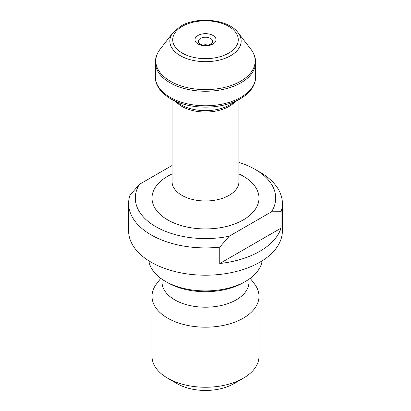<?xml version="1.0" encoding="UTF-8"?>
<svg xmlns="http://www.w3.org/2000/svg" width="411" height="411" viewBox="0 0 411 411"><rect width="100%" height="100%" fill="white"/><g stroke="black" fill="none" stroke-linecap="round" stroke-linejoin="round"><path stroke-width="0.62" d="M128.607 203.512L128.607 230.807A76.893 44.393 0 0 0 205.5 275.2A76.893 44.393 0 0 0 282.393 230.807L282.393 203.512A76.893 44.393 180 0 1 281.052 211.752L281.052 228.131A76.893 44.393 180 0 1 219.777 263.508L219.777 247.129A76.893 44.393 180 0 1 128.607 203.512A76.893 44.393 180 0 1 129.948 195.271L139.442 184.328A70.204 40.535 0 0 0 155.856 226.713A70.204 40.535 0 0 0 229.271 236.191L219.777 247.129M281.052 211.752L271.558 211.773A70.204 40.535 0 0 0 255.144 169.389L259.87 172.122A76.893 44.393 180 0 1 282.393 203.512M255.144 169.389A70.204 40.535 0 0 0 238.93 162.412M271.558 211.773L229.271 236.191M172.07 165.489L139.442 184.328M160.804 278.37L156.673 283.698A53.492 30.882 0 0 0 152.008 296.305L152.008 356.368A53.492 30.882 0 0 0 167.678 378.207L177.131 383.668A40.119 23.16 0 0 0 233.869 383.668L243.322 378.207A53.492 30.882 0 0 0 258.992 356.368L258.992 296.305A53.492 30.882 0 0 0 254.327 283.698L250.196 278.37M167.678 378.207A53.492 30.882 0 0 0 243.322 378.207M152.008 296.305A53.492 30.882 0 0 0 205.5 327.192A53.492 30.882 0 0 0 258.992 296.305M162.042 279.249L162.042 282.126A43.458 25.092 0 0 0 205.5 307.217A43.458 25.092 0 0 0 248.958 282.126L248.958 279.249M148.864 260.831A56.831 32.813 0 0 0 165.314 281.304L167.678 282.67A53.492 30.882 0 0 0 243.322 282.67L245.686 281.304A56.831 32.813 0 0 0 262.136 260.831M165.314 281.304A56.831 32.813 0 0 0 245.686 281.304M198.056 44.034A10.532 6.078 0 0 0 215.672 41.306A10.532 6.078 0 0 0 202.772 33.861A10.532 6.078 0 0 0 198.056 44.034M219.777 263.508L281.052 228.131M203.25 45.236A3.345 1.932 180 0 1 207.75 45.236M200.476 44.249A7.105 4.1 180 0 1 199.016 43.021A7.105 4.1 180 0 1 205.5 37.247A7.105 4.1 180 0 1 211.984 43.021A7.105 4.1 180 0 1 200.476 44.249M238.93 173.945A53.492 30.882 180 0 1 245.999 218.226A53.492 30.882 180 0 1 169.091 220.676A53.492 30.882 180 0 1 167.678 176.216A53.492 30.882 180 0 1 172.07 173.945M234.892 101.923A33.43 19.302 180 0 1 205.5 112.028A33.43 19.302 180 0 1 176.108 101.923M172.004 182.181L172.07 181.672A33.43 19.302 0 0 0 205.5 200.974A33.43 19.302 0 0 0 238.93 181.672L238.93 99.59M170.735 98.82L181.169 104.846A34.411 19.867 0 0 0 229.831 104.846L240.265 98.82A49.166 28.385 180 0 1 170.735 98.82C159.144 91.961 155.101 83.325 155.353 76.816A50.147 28.95 0 0 0 186.311 103.567A50.147 28.95 0 0 0 240.959 97.289A50.147 28.95 0 0 0 255.647 76.816L255.647 62.302A50.147 28.95 180 0 1 240.959 82.775A50.147 28.95 180 0 1 186.311 89.048A50.147 28.95 180 0 1 155.353 62.302C155.394 57.643 156.987 53.286 160.131 49.222A49.7 28.693 0 0 0 177.316 84.568A49.7 28.693 0 0 0 240.641 81.224A49.7 28.693 0 0 0 250.869 49.222L238.061 32.69A35.67 20.596 180 0 1 205.5 61.691A35.67 20.596 180 0 1 172.939 32.69L160.131 49.222M182.325 26.35A32.777 18.921 0 0 0 197.018 58.013A32.777 18.921 0 0 0 237.157 34.837A32.777 18.921 0 0 0 182.325 26.35M172.07 181.672L172.07 99.59M155.353 76.816L155.353 62.302M255.647 62.302C255.606 57.643 254.013 53.286 250.869 49.222M238.061 32.69C228.506 19.291 197.141 16.08 180.655 26.186L172.939 32.69M238.93 181.672L238.997 182.181M255.647 76.816C255.632 80.438 254.64 83.906 252.683 87.23C249.97 91.745 245.829 95.609 240.265 98.82"/></g></svg>
